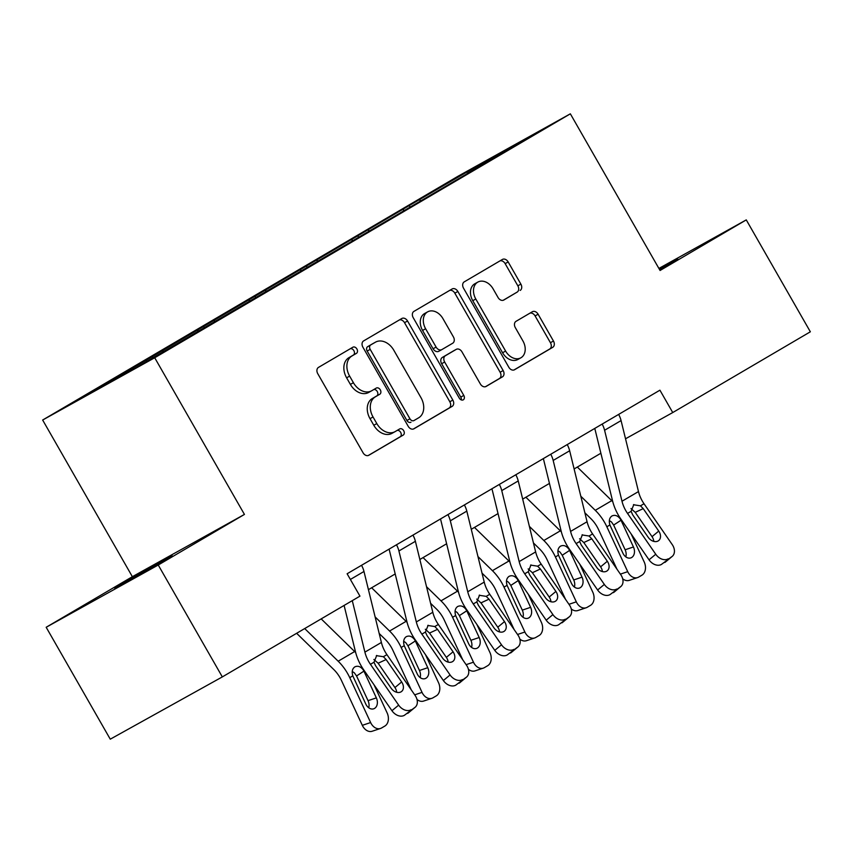 <?xml version="1.0" encoding="UTF-8"?>
<svg xmlns="http://www.w3.org/2000/svg" width="853" height="853" viewBox="0 0 853 853"><rect width="100%" height="100%" fill="white"/><g stroke="black" fill="none" stroke-linecap="round" stroke-linejoin="round"><path stroke-width="1.28" d="M356.895 348.973A3.54 2.623 60.9 0 0 352.907 347.203A3.54 2.623 60.9 0 0 352.865 347.224L318.489 367.398A5.065 3.753 60.9 0 0 317.774 373.699L363.058 452.772A5.065 3.753 60.9 0 0 368.752 455.299A5.065 3.753 60.9 0 0 368.816 455.267L403.192 435.094A3.54 2.623 60.9 0 0 403.693 430.69A3.54 2.623 60.9 0 0 399.705 428.92A3.54 2.623 60.9 0 0 399.662 428.942L395.216 431.554A16.207 12.006 60.9 0 1 395.035 431.661A16.207 12.006 60.9 0 1 376.813 423.578L373.038 416.978A16.207 12.006 60.9 0 1 375.341 396.848L379.788 394.235A3.54 2.623 60.9 0 0 380.289 389.832A3.54 2.623 60.9 0 0 376.301 388.062A3.54 2.623 60.9 0 0 376.269 388.083L371.823 390.695A16.207 12.006 60.9 0 1 371.631 390.802A16.207 12.006 60.9 0 1 353.409 382.709L349.634 376.12A16.207 12.006 60.9 0 1 351.937 355.989L356.394 353.377A3.54 2.623 60.9 0 0 356.895 348.973M368.784 392.38A16.207 12.006 60.9 0 1 368.603 392.487A16.207 12.006 60.9 0 1 350.38 384.394L346.606 377.804A16.207 12.006 60.9 0 1 348.909 357.674L353.355 355.061A3.54 2.623 60.9 0 0 353.867 350.658A3.54 2.623 60.9 0 0 350.359 348.696M368.197 455.545L400.164 436.779A3.54 2.623 60.9 0 0 400.665 432.375A3.54 2.623 60.9 0 0 397.157 430.413M392.188 433.239A16.207 12.006 60.9 0 1 392.007 433.345A16.207 12.006 60.9 0 1 373.785 425.252L370.01 418.663A16.207 12.006 60.9 0 1 372.313 398.532L376.759 395.92A3.54 2.623 60.9 0 0 377.261 391.516A3.54 2.623 60.9 0 0 373.763 389.554M659.561 269.591L677.677 258.8L659.209 268.972M124.026 582.738L114.76 588.367L131.98 578.92L172.061 555.559L124.026 582.738M520.159 290.425A5.065 3.753 60.9 0 0 520.874 284.134L508.175 261.946A5.065 3.753 60.9 0 0 502.481 259.419A5.065 3.753 60.9 0 0 502.417 259.451L464.245 281.863A5.065 3.753 60.9 0 0 463.52 288.154L508.814 367.238A5.065 3.753 60.9 0 0 514.508 369.765A5.065 3.753 60.9 0 0 514.562 369.733L552.744 347.32A5.065 3.753 60.9 0 0 553.458 341.029L538.115 314.235A5.065 3.753 60.9 0 0 532.421 311.708A5.065 3.753 60.9 0 0 532.357 311.74L516.022 321.325A5.065 3.753 60.9 0 0 515.308 327.616L522.91 340.912A13.541 10.033 60.9 0 1 520.842 357.823A13.541 10.033 60.9 0 1 505.605 351.063L475.793 299.008A13.541 10.033 60.9 0 1 477.861 282.087A13.541 10.033 60.9 0 1 493.098 288.847L498.067 297.526A5.065 3.753 60.9 0 0 503.76 300.053A5.065 3.753 60.9 0 0 503.824 300.021L517.131 292.11A5.065 3.753 60.9 0 0 517.846 285.819L505.147 263.63A5.065 3.753 60.9 0 0 500.007 260.869M660.073 270.486L746.268 219.893L810.35 331.796L672.74 412.553L659.923 390.184L347.118 573.76L359.945 596.14L222.324 676.909L158.242 565.006L244.438 514.423L154.713 357.759L570.348 113.822L660.073 270.486M407.553 321.005A5.065 3.753 60.9 0 0 401.859 318.478A5.065 3.753 60.9 0 0 401.806 318.51L363.623 340.912A5.065 3.753 60.9 0 0 362.909 347.203L408.192 426.287A5.065 3.753 60.9 0 0 413.886 428.814A5.065 3.753 60.9 0 0 413.95 428.782L452.122 406.38A5.065 3.753 60.9 0 0 452.847 400.089L407.553 321.005L404.525 322.679A5.065 3.753 60.9 0 0 399.396 319.918M413.929 311.388L452.111 288.975A5.065 3.753 60.9 0 1 452.165 288.943A5.065 3.753 60.9 0 1 457.858 291.47L503.153 370.554A5.065 3.753 60.9 0 1 502.438 376.845L486.093 386.441A5.065 3.753 60.9 0 1 486.039 386.473A5.065 3.753 60.9 0 1 480.346 383.946L461.974 351.873A5.065 3.753 60.9 0 0 456.28 349.346A5.065 3.753 60.9 0 0 456.227 349.378L445.383 355.733A5.065 3.753 60.9 0 0 444.669 362.035L463.787 395.419A3.54 2.623 60.9 0 1 463.243 399.844A3.54 2.623 60.9 0 1 459.255 398.074L413.215 317.679A5.065 3.753 60.9 0 1 413.929 311.388M746.268 219.893L658.9 268.439M244.438 514.423L132.364 576.692L46.179 627.275L158.242 565.006M46.179 627.275L110.261 739.178L222.324 676.909M467.188 173.681L135.296 368.155L87.443 394.747L409.216 205.584L477.701 165.706L525.555 139.114L467.22 173.351M154.713 357.759L42.65 420.028L458.285 176.091L570.348 113.822M404.407 210.371L402.883 209.614M369.317 230.811L367.942 230.118M352.982 240.557L351.457 239.789M317.902 260.986L316.527 260.293M301.567 270.732L300.043 269.974M266.477 291.161L265.102 290.478M250.142 300.906L248.628 300.149M215.063 321.346L213.687 320.653M198.728 331.092L197.203 330.324M163.648 351.521L162.262 350.828M147.164 361.192L145.788 360.51M132.364 576.692L42.65 420.028M625.537 438.783L672.74 412.553M368.432 589.658L395.195 573.952M419.857 559.483L446.62 543.766M471.272 529.297L498.035 513.591M522.686 499.122L549.449 483.416M574.112 468.947L600.875 453.242M420.742 200.626L419.356 199.943M477.701 165.706L478.266 166.868M152.9 357.823L152.122 356.469M204.453 327.883L203.536 326.294M255.868 297.708L254.962 296.119M307.293 267.533L306.376 265.933M358.708 237.347L357.791 235.759M410.122 207.172L409.216 205.584M413.332 429.048L449.094 408.054A5.065 3.753 60.9 0 0 449.819 401.763L404.525 322.679M370.703 344.975A3.54 2.623 60.9 0 0 370.202 349.378L409.952 418.802A3.54 2.623 60.9 0 0 413.94 420.561A3.54 2.623 60.9 0 0 413.982 420.54L418.674 417.789A16.207 12.006 60.9 0 0 420.977 397.658L393.798 350.21A16.207 12.006 60.9 0 0 375.576 342.117A16.207 12.006 60.9 0 0 375.395 342.224L367.675 346.659A3.54 2.623 60.9 0 0 367.174 351.063L370.202 349.378M410.911 422.246L410.954 422.224A3.54 2.623 60.9 0 0 410.954 422.224A3.54 2.623 60.9 0 1 406.924 420.476L367.174 351.063M372.729 343.706A16.207 12.006 60.9 0 0 372.548 343.802A16.207 12.006 60.9 0 0 372.366 343.908L375.395 342.224M367.675 346.659L372.366 343.908M485.474 386.708L499.4 378.529A5.065 3.753 60.9 0 0 500.125 372.239L454.83 293.155A5.065 3.753 60.9 0 0 449.702 290.393M453.306 350.999A5.065 3.753 60.9 0 0 453.252 351.031A5.065 3.753 60.9 0 0 453.199 351.063L442.355 357.418A5.065 3.753 60.9 0 0 441.641 363.709L460.759 397.103L463.787 395.419M461.302 399.918A3.54 2.623 60.9 0 0 460.759 397.103M442.92 318.596A13.541 10.033 60.9 0 0 427.684 311.835A13.541 10.033 60.9 0 0 425.604 328.746L436.107 347.096A5.065 3.753 60.9 0 0 441.801 349.623A5.065 3.753 60.9 0 0 441.865 349.591L452.698 343.226A5.065 3.753 60.9 0 0 453.423 336.935L442.92 318.596M427.684 311.835L424.655 313.509A13.541 10.033 60.9 0 0 422.576 330.431L425.604 328.746M441.747 349.655L438.837 351.265A5.065 3.753 60.9 0 1 438.773 351.297A5.065 3.753 60.9 0 1 433.079 348.77L422.576 330.431M503.195 300.288L517.131 292.11M477.861 282.087L474.833 283.772A13.541 10.033 60.9 0 0 472.765 300.683L475.793 299.008M520.842 357.823L517.814 359.508A13.541 10.033 60.9 0 1 502.577 352.747L472.765 300.683M513.943 369.999L549.716 349.005A5.065 3.753 60.9 0 0 550.43 342.714L535.087 315.909A5.065 3.753 60.9 0 0 529.948 313.147M296.641 633.299L333.715 669.466A25.793 17.327 59.6 0 1 341.435 680.438L362.312 725.327L370.628 722.555A10.321 7.57 71.6 0 0 380.481 728.473A10.321 7.57 71.6 0 0 381.547 727.993L384.842 726.063A10.321 7.57 71.6 0 0 387.113 712.884L374.062 684.831M304.702 628.565L338.172 661.214A38.684 25.985 59.6 0 1 349.751 677.666L370.628 722.555M321.186 618.883L354.645 651.543A38.684 25.985 59.6 0 1 355.669 652.566M376.354 697.882A8.253 6.056 -108.4 0 1 374.542 708.416A8.253 6.056 -108.4 0 1 373.689 708.811A8.253 6.056 -108.4 0 1 365.809 704.077L352.801 675.864C351.607 671.727 352.268 668.741 354.795 666.897C357.791 665.489 360.584 666.46 363.165 669.786L363.911 671.14L356.554 675.96L368.038 700.654L376.354 697.882L363.911 671.14M380.481 728.473L372.164 731.245A10.321 7.57 -108.4 0 1 362.312 725.327M368.72 707.766A8.253 6.056 71.6 0 0 368.038 700.654M356.554 675.96L354.358 672.846L352.257 671.46M361.544 565.294A18.052 12.123 59.6 0 1 363.975 571.478L381.387 642.458A25.793 17.327 -120.4 0 0 386.921 654.646L415.134 695.462A10.321 7.602 50.3 0 1 415.134 707.265A10.321 7.602 50.3 0 1 414.387 707.798L404.386 715.304L414.387 707.798M344.1 605.438L355.434 651.617A38.684 25.985 -120.4 0 0 363.73 669.893L391.943 710.709L398.65 705.132A10.321 7.602 50.3 0 0 411.093 709.728M352.278 600.64L364.903 652.129A25.793 17.327 -120.4 0 0 370.447 664.316L398.65 705.132M396.688 692.284A8.253 6.078 50.3 0 0 394.939 687.561L378.135 663.239L373.881 659.454M404.386 715.304A10.321 7.602 -129.7 0 1 391.943 710.709M415.134 707.265L408.427 712.841A10.321 7.602 -129.7 0 1 407.681 713.375M376.354 655.637L383.37 656.725L386.132 659.529L401.646 681.973A8.253 6.078 -129.7 0 1 401.646 691.42A8.253 6.078 -129.7 0 1 401.049 691.836A8.253 6.078 -129.7 0 1 391.101 688.168L375.587 665.713L373.998 662.227L376.738 655.435M379.19 633.491L385.129 639.292A25.793 17.327 59.6 0 1 392.849 650.253L411.285 689.896M375.117 616.922L389.586 631.039A38.684 25.985 59.6 0 1 401.166 647.48L422.043 692.38A10.321 7.57 71.6 0 0 431.906 698.298A10.321 7.57 71.6 0 0 432.961 697.818L436.267 695.877A10.321 7.57 71.6 0 0 438.527 682.709L425.476 654.656M371.641 587.77L406.071 621.357A38.684 25.985 59.6 0 1 407.094 622.391M427.769 667.707A8.253 6.056 -108.4 0 1 425.956 678.242A8.253 6.056 -108.4 0 1 425.114 678.625A8.253 6.056 -108.4 0 1 417.224 673.891L404.226 645.689C403.032 641.552 403.693 638.556 406.209 636.711C409.216 635.314 412.01 636.285 414.59 639.611L415.336 640.955L407.969 645.785L419.452 670.479L427.769 667.707L415.336 640.955M431.906 698.298L423.589 701.07A10.321 7.57 -108.4 0 1 417.01 699.481M420.145 677.591A8.253 6.056 71.6 0 0 419.452 670.479M407.969 645.785L405.783 642.672L403.682 641.285M430.605 603.316L436.555 609.106A25.793 17.327 59.6 0 1 444.264 620.078L462.71 659.721M426.543 586.747L441.001 600.853A38.684 25.985 59.6 0 1 452.58 617.305L473.468 662.205A10.321 7.57 71.6 0 0 483.32 668.123A10.321 7.57 71.6 0 0 484.387 667.632L487.681 665.703A10.321 7.57 71.6 0 0 489.942 652.534L476.902 624.481M423.056 557.595L457.485 591.182A38.684 25.985 59.6 0 1 458.509 592.206M479.194 637.522A8.253 6.056 -108.4 0 1 477.381 648.067A8.253 6.056 -108.4 0 1 476.528 648.451A8.253 6.056 -108.4 0 1 468.649 643.716L455.641 615.514C454.446 611.366 455.107 608.381 457.624 606.536C460.631 605.14 463.424 606.099 466.005 609.426L466.751 610.78L459.394 615.599L470.877 640.294L479.194 637.522L466.751 610.78M483.32 668.123L475.004 670.895A10.321 7.57 -108.4 0 1 468.425 669.306M471.56 647.406A8.253 6.056 71.6 0 0 470.877 640.294M459.394 615.599L457.197 612.486L455.097 611.1M412.969 535.119A18.052 12.123 59.6 0 1 415.39 541.303L432.802 612.283A25.793 17.327 -120.4 0 0 438.346 624.46L466.548 665.287A10.321 7.602 50.3 0 1 466.559 677.09A10.321 7.602 50.3 0 1 465.802 677.613L455.801 685.13L465.802 677.613M388.989 549.193A5.161 3.465 59.6 0 1 389.437 550.462L406.849 621.442A38.684 25.985 -120.4 0 0 415.155 639.707L443.368 680.534L450.075 674.958A10.321 7.602 50.3 0 0 462.507 679.553M396.485 544.79A18.052 12.123 59.6 0 1 398.916 550.974L416.328 621.954A25.793 17.327 -120.4 0 0 421.862 634.131L450.075 674.958M448.113 662.099A8.253 6.078 50.3 0 0 446.354 657.375L429.549 633.054L425.306 629.269M455.801 685.13A10.321 7.602 -129.7 0 1 443.368 680.534M466.559 677.09L459.852 682.667A10.321 7.602 -129.7 0 1 459.095 683.189M427.769 625.452L434.795 626.55L437.546 629.343L453.06 651.799A8.253 6.078 -129.7 0 1 453.071 661.246A8.253 6.078 -129.7 0 1 452.463 661.661A8.253 6.078 -129.7 0 1 442.515 657.994L427.001 635.538L425.412 632.052L428.153 625.26M464.384 504.944A18.052 12.123 59.6 0 1 466.815 511.118L484.227 582.109A25.793 17.327 -120.4 0 0 489.761 594.285L517.974 635.112A10.321 7.602 50.3 0 1 517.974 646.915A10.321 7.602 50.3 0 1 517.227 647.438L507.226 654.944L517.227 647.438M440.415 519.008A5.161 3.465 59.6 0 1 440.852 520.287L458.264 591.268A38.684 25.985 -120.4 0 0 466.57 609.532L494.783 650.359L501.489 644.783A10.321 7.602 50.3 0 0 513.933 649.368M447.9 514.615A18.052 12.123 59.6 0 1 450.331 520.799L467.743 591.779A25.793 17.327 -120.4 0 0 473.276 603.956L501.489 644.783M499.527 631.924A8.253 6.078 50.3 0 0 497.779 627.2L480.975 602.879L476.72 599.094M507.226 654.944A10.321 7.602 -129.7 0 1 494.783 650.359M517.974 646.915L511.267 652.492A10.321 7.602 -129.7 0 1 510.52 653.014M479.183 595.277L486.21 596.364L488.972 599.169L504.486 621.624A8.253 6.078 -129.7 0 1 504.486 631.06A8.253 6.078 -129.7 0 1 503.888 631.487A8.253 6.078 -129.7 0 1 493.94 627.808L478.416 605.363L476.827 601.877L479.567 595.074M482.02 573.131L487.969 578.931A25.793 17.327 59.6 0 1 495.689 589.903L514.124 629.535M477.957 556.561L492.426 570.678A38.684 25.985 59.6 0 1 504.006 587.131L524.883 632.02A10.321 7.57 71.6 0 0 534.735 637.948A10.321 7.57 71.6 0 0 535.801 637.458L539.096 635.528A10.321 7.57 71.6 0 0 541.367 622.349L528.316 594.296M474.481 527.421L508.91 561.007A38.684 25.985 59.6 0 1 509.923 562.031M530.609 607.347A8.253 6.056 -108.4 0 1 528.796 617.881A8.253 6.056 -108.4 0 1 527.943 618.276A8.253 6.056 -108.4 0 1 520.063 613.542L507.066 585.329C505.861 581.192 506.522 578.206 509.049 576.361C512.045 574.965 514.839 575.924 517.43 579.251L518.176 580.605L510.808 585.425L522.292 610.119L530.609 607.347L518.176 580.605M534.735 637.948L526.429 640.71A10.321 7.57 -108.4 0 1 519.85 639.121M522.974 617.231A8.253 6.056 71.6 0 0 522.292 610.119M510.808 585.425L508.623 582.311L506.511 580.925M515.798 474.758A18.052 12.123 59.6 0 1 518.229 480.943L535.641 551.923A25.793 17.327 -120.4 0 0 541.186 564.11L569.388 604.926A10.321 7.602 50.3 0 1 569.399 616.73A10.321 7.602 50.3 0 1 568.642 617.263L558.64 624.769L568.642 617.263M491.829 488.833A5.161 3.465 59.6 0 1 492.277 490.102L509.689 561.082A38.684 25.985 -120.4 0 0 517.995 579.358L546.197 620.184L552.915 614.608A10.321 7.602 50.3 0 0 565.347 619.193M499.325 484.44A18.052 12.123 59.6 0 1 501.756 490.614L519.168 561.605A25.793 17.327 -120.4 0 0 524.702 573.781L552.915 614.608M550.953 601.749A8.253 6.078 50.3 0 0 549.193 597.025L532.389 572.704L528.135 568.919M558.64 624.769A10.321 7.602 -129.7 0 1 546.197 620.184M569.399 616.73L562.681 622.306A10.321 7.602 -129.7 0 1 561.935 622.839M530.609 565.102L537.635 566.189L540.386 568.994L555.9 591.449A8.253 6.078 -129.7 0 1 555.9 600.885A8.253 6.078 -129.7 0 1 555.303 601.312A8.253 6.078 -129.7 0 1 545.355 597.633L529.841 575.178L528.252 571.691L530.992 564.899M533.445 542.956L539.384 548.756A25.793 17.327 59.6 0 1 547.104 559.717L565.539 599.36M529.382 526.386L543.841 540.503A38.684 25.985 59.6 0 1 555.42 556.945L576.308 601.845A10.321 7.57 71.6 0 0 586.16 607.762A10.321 7.57 71.6 0 0 587.227 607.283L590.521 605.342A10.321 7.57 71.6 0 0 592.782 592.174L579.741 564.121M525.896 497.235L560.325 530.833A38.684 25.985 59.6 0 1 561.349 531.856M582.034 577.172A8.253 6.056 -108.4 0 1 580.221 587.706A8.253 6.056 -108.4 0 1 579.368 588.09A8.253 6.056 -108.4 0 1 571.478 583.356L558.48 555.154C557.286 551.017 557.947 548.021 560.464 546.187C563.47 544.779 566.264 545.749 568.844 549.076L569.591 550.42L562.223 555.25L573.717 579.944L582.034 577.172L569.591 550.42M586.16 607.762L577.844 610.535A10.321 7.57 -108.4 0 1 571.265 608.946M574.4 587.056A8.253 6.056 71.6 0 0 573.717 579.944M562.223 555.25L560.037 552.136L557.937 550.75M567.224 444.584A18.052 12.123 59.6 0 1 569.655 450.768L587.067 521.748A25.793 17.327 -120.4 0 0 592.6 533.925L620.813 574.751A10.321 7.602 50.3 0 1 620.813 586.555A10.321 7.602 50.3 0 1 620.067 587.077L610.055 594.594L620.067 587.077M543.244 458.658A5.161 3.465 59.6 0 1 543.692 459.927L561.103 530.907A38.684 25.985 -120.4 0 0 569.409 549.183L597.622 589.999L604.329 584.422A10.321 7.602 50.3 0 0 616.772 589.018M550.739 454.254A18.052 12.123 59.6 0 1 553.17 460.439L570.582 531.419A25.793 17.327 -120.4 0 0 576.116 543.596L604.329 584.422M602.367 571.574A8.253 6.078 50.3 0 0 600.608 566.84L583.804 542.529L579.56 538.733M610.055 594.594A10.321 7.602 -129.7 0 1 597.622 589.999M620.813 586.555L614.107 592.131A10.321 7.602 -129.7 0 1 613.36 592.654M582.023 534.927L589.05 536.015L591.801 538.808L607.325 561.263A8.253 6.078 -129.7 0 1 607.325 570.71A8.253 6.078 -129.7 0 1 606.728 571.126A8.253 6.078 -129.7 0 1 596.769 567.458L581.256 545.003L579.667 541.516L582.407 534.724M584.859 512.781L590.809 518.581A25.793 17.327 59.6 0 1 598.529 529.542L616.964 569.186M580.797 496.211L595.266 510.318A38.684 25.985 59.6 0 1 606.846 526.77L627.723 571.67A10.321 7.57 71.6 0 0 637.575 577.588A10.321 7.57 71.6 0 0 638.641 577.108L641.936 575.167A10.321 7.57 71.6 0 0 644.207 561.999L631.156 533.946M577.321 467.06L611.74 500.647A38.684 25.985 59.6 0 1 612.763 501.671M633.448 546.986A8.253 6.056 -108.4 0 1 631.636 557.531A8.253 6.056 -108.4 0 1 630.783 557.915A8.253 6.056 -108.4 0 1 622.903 553.181L609.895 524.979C608.701 520.842 609.362 517.846 611.889 516.001C614.885 514.604 617.679 515.564 620.259 518.891L621.005 520.245L613.648 525.064L625.132 549.759L633.448 546.986L621.005 520.245M637.575 577.588L629.258 580.36A10.321 7.57 -108.4 0 1 622.679 578.771M625.814 556.87A8.253 6.056 71.6 0 0 625.132 549.759M613.648 525.064L611.452 521.951L609.351 520.565M618.638 414.409A18.052 12.123 59.6 0 1 621.069 420.593L638.481 491.573A25.793 17.327 -120.4 0 0 644.015 503.75L672.228 544.577A10.321 7.602 50.3 0 1 672.228 556.38A10.321 7.602 50.3 0 1 671.482 556.902L661.48 564.409L671.482 556.902M594.669 428.473A5.161 3.465 59.6 0 1 595.117 429.752L612.529 500.732A38.684 25.985 -120.4 0 0 620.824 518.997L649.037 559.824L655.744 554.247A10.321 7.602 50.3 0 0 668.187 558.832M602.165 424.08A18.052 12.123 59.6 0 1 604.585 430.264L621.997 501.244A25.793 17.327 -120.4 0 0 627.541 513.421L655.744 554.247M653.782 541.388A8.253 6.078 50.3 0 0 652.033 536.665L635.229 512.344L630.975 508.559M661.48 564.409A10.321 7.602 -129.7 0 1 649.037 559.824M672.228 556.38L665.521 561.956A10.321 7.602 -129.7 0 1 664.775 562.479M633.448 504.741L640.464 505.829L643.226 508.633L658.74 531.088A8.253 6.078 -129.7 0 1 658.74 540.535A8.253 6.078 -129.7 0 1 658.143 540.951A8.253 6.078 -129.7 0 1 648.195 537.283L632.681 514.828L631.092 511.342L633.832 504.539M348.909 357.674L351.937 355.989M346.606 377.804L349.634 376.12M350.38 384.394L353.409 382.709M376.759 395.92L379.788 394.235M372.313 398.532L375.341 396.848M370.01 418.663L373.038 416.978M373.785 425.252L376.813 423.578M400.164 436.779L403.192 435.094M353.355 355.061L356.394 353.377M449.819 401.763L452.847 400.089M449.094 408.054L452.122 406.38M406.924 420.476L409.952 418.802M454.83 293.155L457.858 291.47M500.125 372.239L503.153 370.554M499.4 378.529L502.438 376.845M453.199 351.063L456.227 349.378M442.355 357.418L445.383 355.733M441.641 363.709L444.669 362.035M433.079 348.77L436.107 347.096M502.577 352.747L505.605 351.063M535.087 315.909L538.115 314.235M550.43 342.714L553.458 341.029M549.716 349.005L552.744 347.32M505.147 263.63L508.175 261.946M517.846 285.819L520.874 284.134M354.645 651.543L338.172 661.214M352.801 675.864L349.751 677.666M383.37 656.725L386.921 654.646M370.447 664.316L373.998 662.227M364.903 652.129L381.387 642.458M350.38 579.454L363.975 571.478M394.939 687.561L401.646 681.973M386.132 659.529L378.135 663.239M414.697 694.832L422.043 692.38M406.071 621.357L389.586 631.039M404.226 645.689L401.166 647.48M466.111 664.658L473.468 662.205M457.485 591.182L441.001 600.853M455.641 615.514L452.58 617.305M434.795 626.55L438.346 624.46M421.862 634.131L425.412 632.052M416.328 621.954L432.802 612.283M398.916 550.974L415.39 541.303M446.354 657.375L453.06 651.799M437.546 629.343L429.549 633.054M486.21 596.364L489.761 594.285M473.276 603.956L476.827 601.877M467.743 591.779L484.227 582.109M450.331 520.799L466.815 511.118M497.779 627.2L504.486 621.624M488.972 599.169L480.975 602.879M517.536 634.472L524.883 632.02M508.91 561.007L492.426 570.678M507.066 585.329L504.006 587.131M537.635 566.189L541.186 564.11M524.702 573.781L528.252 571.691M519.168 561.605L535.641 551.923M501.756 490.614L518.229 480.943M549.193 597.025L555.9 591.449M540.386 568.994L532.389 572.704M568.951 604.297L576.308 601.845M560.325 530.833L543.841 540.503M558.48 555.154L555.42 556.945M589.05 536.015L592.6 533.925M576.116 543.596L579.667 541.516M570.582 531.419L587.067 521.748M553.17 460.439L569.655 450.768M600.608 566.84L607.325 561.263M591.801 538.808L583.804 542.529M620.376 574.122L627.723 571.67M611.74 500.647L595.266 510.318M609.895 524.979L606.846 526.77M640.464 505.829L644.015 503.75M627.541 513.421L631.092 511.342M621.997 501.244L638.481 491.573M604.585 430.264L621.069 420.593M652.033 536.665L658.74 531.088M643.226 508.633L635.229 512.344M368.603 392.487L371.631 390.802M392.007 433.345L395.035 431.661M372.548 343.802L375.576 342.117M453.252 351.031L456.28 349.346M438.773 351.297L441.801 349.623"/></g></svg>
